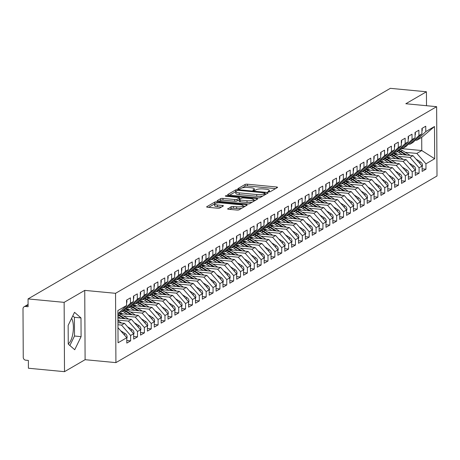 <?xml version="1.0" encoding="UTF-8"?>
<svg xmlns="http://www.w3.org/2000/svg" width="460" height="460" viewBox="0 0 460 460"><rect width="100%" height="100%" fill="white"/><g stroke="black" fill="none" stroke-linecap="round" stroke-linejoin="round"><path stroke-width="0.69" d="M268.674 191.855A1.225 0.293 -0.3 0 0 270.279 191.688L277.443 187.525A1.754 0.42 -0.3 0 0 277.581 187.364A1.754 0.42 -0.3 0 0 276.5 186.978L247.388 184.207A1.754 0.42 -0.3 0 0 245.099 184.443L237.935 188.611A1.225 0.293 -0.3 0 0 237.843 188.721A1.225 0.293 -0.3 0 0 238.596 188.991A1.225 0.293 -0.3 0 0 240.2 188.824L241.126 188.284A5.606 1.345 -0.3 0 1 248.457 187.525L250.884 187.755A5.606 1.345 -0.3 0 1 254.334 188.98A5.606 1.345 -0.3 0 1 253.903 189.503L252.977 190.043A1.225 0.293 -0.3 0 0 252.879 190.152A1.225 0.293 -0.3 0 0 253.638 190.423A1.225 0.293 -0.3 0 0 255.242 190.256L256.168 189.715A5.606 1.345 -0.3 0 1 263.499 188.956L265.926 189.186A5.606 1.345 -0.3 0 1 269.376 190.411A5.606 1.345 -0.3 0 1 268.945 190.934L268.019 191.475A1.225 0.293 -0.3 0 0 267.921 191.584A1.225 0.293 -0.3 0 0 268.674 191.855M68.247 343.821A13.926 5.215 95.4 0 0 73.077 332.206A13.926 5.215 95.4 0 0 71.599 318.326M227.717 208.719A1.754 0.42 -0.3 0 0 227.579 208.88A1.754 0.42 -0.3 0 0 228.66 209.26L236.825 210.042A1.754 0.42 -0.3 0 0 239.119 209.8L247.072 205.177A1.754 0.42 -0.3 0 0 247.21 205.016A1.754 0.42 -0.3 0 0 246.129 204.631L217.016 201.859A1.754 0.42 -0.3 0 0 214.728 202.101L206.77 206.724A1.754 0.42 -0.3 0 0 206.638 206.885A1.754 0.42 -0.3 0 0 207.713 207.27L217.58 208.208A1.754 0.42 -0.3 0 0 219.874 207.972L223.278 205.994A1.754 0.42 -0.3 0 0 223.41 205.827A1.754 0.42 -0.3 0 0 222.335 205.447L217.442 204.982A4.686 1.127 -0.3 0 1 214.555 203.958A4.686 1.127 -0.3 0 1 221.047 202.883L240.212 204.706A4.686 1.127 -0.3 0 1 243.098 205.729A4.686 1.127 -0.3 0 1 236.607 206.804L233.41 206.5A1.754 0.42 -0.3 0 0 231.121 206.736L227.717 209.041M426.5 105.714L426.431 91.764L390.344 88.331L28.054 298.919L28.094 306.716L25.455 306.469A2.679 2.398 -120.2 0 0 23 308.832L23.253 357.351A2.679 2.398 -120.2 0 0 25.737 360.186L28.376 360.433L28.416 368.236L64.504 371.668L85.106 359.691L115.914 362.624L115.552 293.313L84.743 290.381L64.135 302.358L28.054 298.919M426.431 91.764L405.823 103.741L436.638 106.68L115.552 293.313M257.795 197.852A1.754 0.42 -0.3 0 0 260.084 197.616L268.042 192.993A1.754 0.42 -0.3 0 0 268.174 192.826A1.754 0.42 -0.3 0 0 267.099 192.447L237.987 189.675A1.754 0.42 -0.3 0 0 235.692 189.911L227.74 194.534A1.754 0.42 -0.3 0 0 227.602 194.701A1.754 0.42 -0.3 0 0 228.683 195.08L257.795 197.852M257.554 199.082L249.602 203.711A1.754 0.42 -0.3 0 1 247.308 203.947L218.201 201.175A1.754 0.42 -0.3 0 1 217.12 200.79A1.754 0.42 -0.3 0 1 217.258 200.629L220.662 198.651A1.754 0.42 -0.3 0 1 222.95 198.409L234.755 199.536A1.754 0.42 -0.3 0 0 237.049 199.301L239.309 197.984A1.754 0.42 -0.3 0 0 239.441 197.823A1.754 0.42 -0.3 0 0 238.366 197.438L226.073 196.27A1.225 0.293 -0.3 0 1 225.319 196A1.225 0.293 -0.3 0 1 227.016 195.718L256.611 198.536A1.754 0.42 -0.3 0 1 257.692 198.921A1.754 0.42 -0.3 0 1 257.554 199.082M115.914 362.624L437 175.99L436.638 106.68M401.149 148.586L421.78 150.546L434.671 158.746L434.504 126.517L425.782 131.583L425.753 126.212L421.906 128.449L421.935 133.82L418.91 135.579L418.882 130.209L415.035 132.44L415.064 137.816L412.045 139.57L412.016 134.199L408.169 136.436L408.198 141.806L405.174 143.56L405.145 138.19L401.298 140.426L401.327 145.797L398.308 147.556L398.279 142.18L394.433 144.417L394.461 149.787L391.437 151.547L391.408 146.176L387.567 148.413L387.59 153.784L384.572 155.537L384.543 150.167L380.696 152.404L380.725 157.774L377.7 159.534L377.677 154.157L373.83 156.394L373.859 161.765L370.835 163.524L370.806 158.154L366.959 160.385L366.988 165.761L363.969 167.515L363.94 162.144L360.094 164.381L360.122 169.751L357.098 171.505L357.069 166.135L353.222 168.371L353.251 173.742L350.232 175.501L350.204 170.131L346.357 172.362L346.386 177.738L343.361 179.492L343.332 174.121L339.486 176.358L339.514 181.729L336.496 183.482L336.467 178.112L332.62 180.349L332.649 185.719L329.624 187.479L329.596 182.102L325.755 184.339L325.778 189.71L322.759 191.469L322.73 186.099L318.884 188.33L318.912 193.706L315.888 195.46L315.865 190.089L312.018 192.326L312.047 197.696L309.022 199.45L308.993 194.08L305.147 196.316L305.175 201.687L302.157 203.446L302.128 198.076L298.281 200.307L298.31 205.683L295.285 207.437L295.257 202.066L291.41 204.303L291.439 209.674L288.42 211.427L288.391 206.057L284.544 208.294L284.573 213.664L281.549 215.424L281.52 210.047L277.673 212.284L277.702 217.655L274.683 219.414L274.654 214.044L270.808 216.28L270.836 221.651L267.812 223.405L267.783 218.034L263.936 220.271L263.965 225.641L260.946 227.401L260.918 222.025L257.071 224.261L257.1 229.632L254.075 231.391L254.046 226.021L250.205 228.252L250.228 233.628L247.21 235.382L247.181 230.011L243.334 232.248L243.363 237.619L240.338 239.372L240.315 234.002L236.469 236.239L236.498 241.609L233.473 243.369L233.444 237.998L229.597 240.229L229.626 245.605L226.607 247.359L226.579 241.989L222.732 244.225L222.761 249.596L219.736 251.35L219.708 245.979L215.861 248.216L215.889 253.586L212.871 255.346L212.842 249.97L208.995 252.206L209.024 257.577L205.999 259.336L205.971 253.966L202.124 256.203L202.153 261.573L199.134 263.327L199.105 257.957L195.258 260.193L195.287 265.564L192.263 267.323L192.234 261.947L188.393 264.184L188.416 269.554L185.397 271.314L185.368 265.943L181.522 268.174L181.55 273.55L178.526 275.304L178.503 269.934L174.656 272.17L174.685 277.541L171.66 279.295L171.632 273.924L167.785 276.161L167.814 281.531L164.789 283.291L164.766 277.915L160.919 280.151L160.948 285.528L157.924 287.281L157.895 281.911L154.048 284.148L154.077 289.518L151.058 291.272L151.03 285.901L147.183 288.138L147.211 293.509L144.187 295.268L144.158 289.892L140.311 292.129L140.34 297.499L137.321 299.259L137.293 293.888L133.446 296.119L133.475 301.495L130.45 303.249L130.421 297.879L126.575 300.115L126.603 305.486L117.898 313.858M434.671 158.746L425.948 163.817L416.835 153.421L405.248 152.317M422.119 168.82L425.977 169.188L425.948 163.817M425.977 169.188L422.13 171.425L422.102 166.054L419.083 167.808L409.969 157.418L398.383 156.314M415.248 172.81L419.106 173.178L419.083 167.808M419.106 173.178L415.265 175.415L415.236 170.045L412.212 171.798L403.098 161.408L391.512 160.304M408.382 176.807L412.24 177.175L412.212 171.798M412.24 177.175L408.394 179.406L408.365 174.035L405.346 175.795L396.232 165.399L384.646 164.295M401.511 180.797L405.375 181.165L405.346 175.795M405.375 181.165L401.528 183.402L401.499 178.026L398.475 179.785L389.361 169.389L377.775 168.291M394.645 184.788L398.504 185.156L398.475 179.785M398.504 185.156L394.657 187.392L394.628 182.022L391.609 183.776L382.496 173.386L370.909 172.281M387.774 188.784L391.638 189.146L391.609 183.776M391.638 189.146L387.791 191.383L387.763 186.012L384.738 187.772L375.63 177.376L364.038 176.272M380.909 192.774L384.767 193.142L384.738 187.772M384.767 193.142L380.92 195.379L380.891 190.003L377.873 191.762L368.759 181.367L357.173 180.262M374.037 196.765L377.901 197.133L377.873 191.762M377.901 197.133L374.055 199.37L374.026 193.999L371.001 195.753L361.893 185.363L350.301 184.259M367.172 200.755L371.03 201.123L371.001 195.753M371.03 201.123L367.183 203.36L367.155 197.99L364.136 199.743L355.022 189.353L343.436 188.249M360.306 204.752L364.165 205.12L364.136 199.743M364.165 205.12L360.318 207.351L360.289 201.98L357.265 203.74L348.157 193.344L336.57 192.24M353.435 208.742L357.293 209.11L357.265 203.74M357.293 209.11L353.447 211.347L353.424 205.976L350.399 207.73L341.285 197.34L329.699 196.236M346.57 212.733L350.428 213.101L350.399 207.73M350.428 213.101L346.581 215.337L346.553 209.967L343.534 211.721L334.42 201.33L322.834 200.226M339.698 216.729L343.557 217.097L343.534 211.721M343.557 217.097L339.716 219.328L339.687 213.958L336.662 215.717L327.549 205.321L315.962 204.217M332.833 220.719L336.691 221.087L336.662 215.717M336.691 221.087L332.844 223.324L332.816 217.948L329.797 219.708L320.683 209.311L309.097 208.213M325.962 224.71L329.826 225.078L329.797 219.708M329.826 225.078L325.979 227.315L325.95 221.944L322.926 223.698L313.812 213.308L302.226 212.204M319.096 228.706L322.954 229.068L322.926 223.698M322.954 229.068L319.108 231.305L319.079 225.935L316.06 227.694L306.947 217.298L295.36 216.194M312.225 232.697L316.089 233.065L316.06 227.694M316.089 233.065L312.242 235.302L312.214 229.925L309.189 231.685L300.081 221.289L288.489 220.185M305.359 236.687L309.218 237.055L309.189 231.685M309.218 237.055L305.371 239.292L305.342 233.921L302.323 235.675L293.21 225.285L281.623 224.181M298.488 240.678L302.352 241.046L302.323 235.675M302.352 241.046L298.505 243.282L298.477 237.912L295.452 239.666L286.344 229.275L274.752 228.171M291.623 244.674L295.481 245.042L295.452 239.666M295.481 245.042L291.634 247.273L291.611 241.902L288.587 243.662L279.473 233.266L267.887 232.162M284.757 248.664L288.615 249.032L288.587 243.662M288.615 249.032L284.769 251.269L284.74 245.893L281.721 247.652L272.608 237.256L261.021 236.158M277.886 252.655L281.744 253.023L281.721 247.652M281.744 253.023L277.903 255.26L277.874 249.889L274.85 251.643L265.736 241.253L254.15 240.149M271.02 256.651L274.879 257.019L274.85 251.643M274.879 257.019L271.032 259.25L271.003 253.88L267.984 255.639L258.871 245.243L247.284 244.139M264.149 260.642L268.007 261.01L267.984 255.639M268.007 261.01L264.166 263.246L264.138 257.87L261.113 259.63L251.999 249.234L240.413 248.13M257.284 264.632L261.142 265L261.113 259.63M261.142 265L257.295 267.237L257.267 261.866L254.248 263.62L245.134 253.23L233.548 252.126M250.412 268.623L254.276 268.991L254.248 263.62M254.276 268.991L250.43 271.227L250.401 265.857L247.376 267.611L238.268 257.22L226.677 256.116M243.547 272.619L247.405 272.987L247.376 267.611M247.405 272.987L243.558 275.218L243.53 269.847L240.511 271.607L231.397 261.211L219.811 260.107M236.676 276.609L240.54 276.977L240.511 271.607M240.54 276.977L236.693 279.214L236.664 273.844L233.64 275.597L224.532 265.207L212.94 264.103M229.81 280.6L233.668 280.968L233.64 275.597M233.668 280.968L229.822 283.205L229.793 277.834L226.774 279.588L217.66 269.198L206.074 268.094M222.945 284.596L226.803 284.964L226.774 279.588M226.803 284.964L222.956 287.195L222.927 281.825L219.903 283.584L210.795 273.188L199.203 272.084M216.073 288.587L219.932 288.955L219.903 283.584M219.932 288.955L216.085 291.191L216.062 285.815L213.037 287.575L203.924 277.179L192.337 276.08M209.208 292.577L213.066 292.945L213.037 287.575M213.066 292.945L209.219 295.182L209.191 289.811L206.172 291.565L197.058 281.175L185.472 280.071M202.337 296.573L206.195 296.936L206.172 291.565M206.195 296.936L202.354 299.172L202.325 293.802L199.301 295.561L190.187 285.165L178.601 284.061M195.471 300.564L199.329 300.932L199.301 295.561M199.329 300.932L195.483 303.169L195.454 297.792L192.435 299.552L183.321 289.156L171.735 288.052M188.6 304.554L192.464 304.922L192.435 299.552M192.464 304.922L188.617 307.159L188.588 301.789L185.564 303.542L176.45 293.152L164.864 292.048M181.734 308.545L185.593 308.913L185.564 303.542M185.593 308.913L181.746 311.15L181.717 305.779L178.698 307.533L169.585 297.143L157.998 296.039M174.863 312.541L178.727 312.909L178.698 307.533M178.727 312.909L174.88 315.14L174.852 309.77L171.827 311.529L162.719 301.133L151.127 300.029M167.998 316.532L171.856 316.9L171.827 311.529M171.856 316.9L168.009 319.136L167.98 313.766L164.962 315.52L155.848 305.124L144.262 304.025M161.126 320.522L164.99 320.89L164.962 315.52M164.99 320.89L161.144 323.127L161.115 317.756L158.09 319.51L148.982 309.12L137.39 308.016M154.261 324.518L158.119 324.886L158.09 319.51M158.119 324.886L154.273 327.117L154.249 321.747L151.225 323.506L142.111 313.11L130.525 312.006M147.395 328.509L151.254 328.877L151.225 323.506M151.254 328.877L147.407 331.114L147.378 325.737L144.354 327.497L135.246 317.101L123.659 316.003M140.524 332.499L144.382 332.867L144.354 327.497M144.382 332.867L140.536 335.104L140.513 329.734L137.488 331.487L128.374 321.097L117.932 320.103M133.659 336.496L137.517 336.858L137.488 331.487M137.517 336.858L133.67 339.095L133.641 333.724L130.623 335.478L121.509 325.088L117.955 324.748M126.787 340.486L130.646 340.854L130.623 335.478M130.646 340.854L126.805 343.091L126.776 337.715L118.053 342.786L117.881 310.558L126.603 305.486M120.054 311.788L121.44 311.92L124.459 310.161L133.475 301.495M130.45 303.249L121.44 311.92M126.776 337.715L117.973 327.675M126.925 307.792L128.305 307.924L131.33 306.17L140.34 297.499M137.321 299.259L128.305 307.924M121.509 325.088L124.528 323.328L117.944 322.702M133.641 333.724L124.528 323.328M133.791 303.801L135.177 303.933L138.195 302.18L147.211 293.509M144.187 295.268L135.177 303.933M128.374 321.097L131.399 319.338L117.921 318.055M140.513 329.734L131.399 319.338M140.656 299.811L142.042 299.943L145.067 298.183L154.077 289.518M151.058 291.272L142.042 299.943M135.246 317.101L138.264 315.347L119.669 313.576M147.378 325.737L138.264 315.347M147.528 295.82L148.913 295.947L151.932 294.193L160.948 285.528M157.924 287.281L148.913 295.947M142.111 313.11L145.136 311.357L126.54 309.586M154.249 321.747L145.136 311.357M154.393 291.824L155.779 291.956L158.803 290.202L167.814 281.531M164.789 283.291L155.779 291.956M148.982 309.12L152.001 307.36L133.406 305.589M161.115 317.756L152.001 307.36M161.264 287.833L162.65 287.966L165.669 286.206L174.685 277.541M171.66 279.295L162.65 287.966M155.848 305.124L158.873 303.37L140.277 301.599M167.98 313.766L158.873 303.37M168.13 283.843L169.516 283.975L172.54 282.216L181.55 273.55M178.526 275.304L169.516 283.975M162.719 301.133L165.738 299.379L147.142 297.608M174.852 309.77L165.738 299.379M175.001 279.847L176.381 279.979L179.406 278.225L188.416 269.554M185.397 271.314L176.381 279.979M169.585 297.143L172.609 295.383L154.014 293.618M181.717 305.779L172.609 295.383M181.867 275.856L183.252 275.988L186.271 274.229L195.287 265.564M192.263 267.323L183.252 275.988M176.45 293.152L179.475 291.393L160.879 289.622M188.588 301.789L179.475 291.393M188.738 271.866L190.118 271.998L193.142 270.238L202.153 261.573M199.134 263.327L190.118 271.998M183.321 289.156L186.34 287.402L167.745 285.631M195.454 297.792L186.34 287.402M195.603 267.869L196.989 268.002L200.008 266.248L209.024 257.577M205.999 259.336L196.989 268.002M190.187 285.165L193.211 283.412L174.616 281.641M202.325 293.802L193.211 283.412M202.469 263.879L203.855 264.011L206.879 262.257L215.889 253.586M212.871 255.346L203.855 264.011M197.058 281.175L200.077 279.415L181.481 277.644M209.191 289.811L200.077 279.415M209.34 259.888L210.726 260.021L213.745 258.261A11.247 10.074 59.8 0 1 215.504 259.147L221.415 262.861M219.736 251.35L210.726 260.021M222.761 249.596L213.745 258.261M203.924 277.179L206.948 275.425L188.353 273.654M216.062 285.815L206.948 275.425M216.206 255.898L217.591 256.024L220.616 254.271A11.247 10.074 59.8 0 1 222.375 255.156L228.281 258.871M226.607 247.359L217.591 256.024M229.626 245.605L220.616 254.271M210.795 273.188L213.814 271.434L195.218 269.663M222.927 281.825L213.814 271.434M223.077 251.902L224.463 252.034L227.481 250.28L236.498 241.609M233.473 243.369L224.463 252.034M217.66 269.198L220.685 267.438L202.089 265.667M229.793 277.834L220.685 267.438M229.942 247.911L231.328 248.043L234.353 246.284L243.363 237.619M240.338 239.372L231.328 248.043M224.532 265.207L227.55 263.448L208.955 261.677M236.664 273.844L227.55 263.448M236.814 243.921L238.199 244.053L241.218 242.293L250.228 233.628M247.21 235.382L238.199 244.053M231.397 261.211L234.422 259.457L215.826 257.686M243.53 269.847L234.422 259.457M243.679 239.924L245.065 240.057L248.089 238.303L257.1 229.632M254.075 231.391L245.065 240.057M238.268 257.22L241.287 255.461L222.692 253.696M250.401 265.857L241.287 255.461M250.55 235.934L251.93 236.066L254.955 234.312L263.965 225.641M260.946 227.401L251.93 236.066M245.134 253.23L248.158 251.47L229.557 249.699M257.267 261.866L248.158 251.47M257.416 231.943L258.802 232.076L261.82 230.316A11.247 10.074 59.8 0 1 263.58 231.202L269.491 234.916M267.812 223.405L258.802 232.076M270.836 221.651L261.82 230.316M251.999 249.234L255.024 247.48L236.428 245.709M264.138 257.87L255.024 247.48M264.287 227.947L265.667 228.079L268.692 226.326A11.247 10.074 59.8 0 1 270.451 227.205L276.356 230.926M274.683 219.414L265.667 228.079M277.702 217.655L268.692 226.326M258.871 245.243L261.889 243.489L243.294 241.718M271.003 253.88L261.889 243.489M271.153 223.957L272.538 224.089L275.557 222.335A11.247 10.074 59.8 0 1 277.317 223.215L283.228 226.935M281.549 215.424L272.538 224.089M284.573 213.664L275.557 222.335M265.736 241.253L268.761 239.493L250.165 237.722M277.874 249.889L268.761 239.493M278.018 219.966L279.404 220.098L282.428 218.339A11.247 10.074 59.8 0 1 284.188 219.224L290.093 222.939M288.42 211.427L279.404 220.098M291.439 209.674L282.428 218.339M272.608 237.256L275.626 235.503L257.031 233.732M284.74 245.893L275.626 235.503M284.889 215.976L286.275 216.108L289.294 214.348L298.31 205.683M295.285 207.437L286.275 216.108M279.473 233.266L282.498 231.512L263.902 229.741M291.611 241.902L282.498 231.512M291.755 211.98L293.141 212.112L296.165 210.358L305.175 201.687M302.157 203.446L293.141 212.112M286.344 229.275L289.363 227.516L270.767 225.745M298.477 237.912L289.363 227.516M298.626 207.989L300.012 208.121L303.031 206.362L312.047 197.696M309.022 199.45L300.012 208.121M293.21 225.285L296.234 223.525L277.639 221.755M305.342 233.921L296.234 223.525M305.492 203.998L306.877 204.131L309.902 202.371L318.912 193.706M315.888 195.46L306.877 204.131M300.081 221.289L303.1 219.535L284.504 217.764M312.214 229.925L303.1 219.535M312.363 200.002L313.743 200.134L316.767 198.381L325.778 189.71M322.759 191.469L313.743 200.134M306.947 217.298L309.971 215.539L291.375 213.773M319.079 225.935L309.971 215.539M319.228 196.012L320.614 196.144L323.633 194.39A11.247 10.074 59.8 0 1 325.392 195.27L331.303 198.99M329.624 187.479L320.614 196.144M332.649 185.719L323.633 194.39M313.812 213.308L316.836 211.548L298.241 209.777M325.95 221.944L316.836 211.548M326.1 192.021L327.48 192.153L330.504 190.394A11.247 10.074 59.8 0 1 332.264 191.28L338.169 194.994M336.496 183.482L327.48 192.153M339.514 181.729L330.504 190.394M320.683 209.311L323.702 207.558L305.106 205.787M332.816 217.948L323.702 207.558M332.965 188.031L334.351 188.157L337.37 186.403L346.386 177.738M343.361 179.492L334.351 188.157M327.549 205.321L330.573 203.567L311.978 201.796M339.687 213.958L330.573 203.567M339.831 184.034L341.216 184.167L344.241 182.413L353.251 173.742M350.232 175.501L341.216 184.167M334.42 201.33L337.439 199.571L318.843 197.8M346.553 209.967L337.439 199.571M346.702 180.044L348.088 180.176L351.106 178.417L360.122 169.751M357.098 171.505L348.088 180.176M341.285 197.34L344.31 195.58L325.714 193.809M353.424 205.976L344.31 195.58M353.567 176.053L354.953 176.186L357.978 174.426L366.988 165.761M363.969 167.515L354.953 176.186M348.157 193.344L351.175 191.59L332.58 189.819M360.289 201.98L351.175 191.59M360.439 172.057L361.824 172.189L364.843 170.436L373.859 161.765M370.835 163.524L361.824 172.189M355.022 189.353L358.047 187.594L339.451 185.828M367.155 197.99L358.047 187.594M367.304 168.067L368.69 168.199L371.714 166.439L380.725 157.774M377.7 159.534L368.69 168.199M361.893 185.363L364.912 183.603L346.317 181.832M374.026 193.999L364.912 183.603M374.175 164.076L375.561 164.208L378.58 162.449L387.59 153.784M384.572 155.537L375.561 164.208M368.759 181.367L371.784 179.613L353.188 177.842M380.891 190.003L371.784 179.613M381.041 160.08L382.427 160.212L385.451 158.458L394.461 149.787M391.437 151.547L382.427 160.212M375.63 177.376L378.649 175.622L360.053 173.851M387.763 186.012L378.649 175.622M387.912 156.089L389.292 156.222L392.317 154.468L401.327 145.797M398.308 147.556L389.292 156.222M382.496 173.386L385.52 171.626L366.919 169.855M394.628 182.022L385.52 171.626M394.778 152.099L396.163 152.231L399.182 150.472L408.198 141.806M405.174 143.56L396.163 152.231M389.361 169.389L392.386 167.636L373.79 165.864M401.499 178.026L392.386 167.636M401.649 148.108L403.029 148.241L406.053 146.481L415.064 137.816M412.045 139.57L403.029 148.241M396.232 165.399L399.251 163.645L380.656 161.874M408.365 174.035L399.251 163.645M408.514 144.112L409.9 144.244L412.919 142.491L421.935 133.82M418.91 135.579L409.9 144.244M403.098 161.408L406.122 159.649L387.527 157.878M415.236 170.045L406.122 159.649M415.38 140.122L416.766 140.254L421.711 137.379L434.504 126.517M425.782 131.583L416.766 140.254M409.969 157.418L412.988 155.658L394.392 153.887M422.102 166.054L412.988 155.658M64.135 302.358L64.504 371.668M85.106 359.691L84.743 290.381M81.092 336.645L80.995 317.935L74.526 312.317L68.149 325.404L68.247 344.109L74.721 349.732L81.092 336.645L74.503 336.018L74.405 317.308L72.778 315.899M416.835 153.421L421.78 150.546L421.711 137.379M69.874 345.523L74.503 336.018M74.405 317.308L80.995 317.935M275.557 188.623L247.399 185.938A1.754 0.42 -0.3 0 0 245.105 186.179L242.161 187.893M235.813 191.59A1.754 0.42 -0.3 0 0 235.704 191.642L229.632 195.172M266.156 194.085L265.132 193.988M265.035 193.206A1.225 0.293 -0.3 0 0 265.127 193.091A1.225 0.293 -0.3 0 0 264.373 192.826L238.82 190.394A1.225 0.293 -0.3 0 0 237.216 190.561L236.239 191.124A5.606 1.345 -0.3 0 0 235.808 191.647A5.606 1.345 -0.3 0 0 239.257 192.872L256.726 194.534A5.606 1.345 -0.3 0 0 264.057 193.775L265.035 193.206L265.04 194.735A1.225 0.293 -0.3 0 0 265.04 194.712M235.808 191.647L235.813 193.384A5.606 1.345 -0.3 0 0 239.263 194.609L239.257 192.872M263.028 195.902A5.606 1.345 -0.3 0 1 256.732 196.27L239.263 194.609M219.15 201.267L220.668 200.382L220.662 198.651M239.177 199.801L237.055 201.031A1.754 0.42 -0.3 0 1 234.767 201.267L222.962 200.146A1.754 0.42 -0.3 0 0 220.668 200.382M239.447 198.634L240.632 198.749M253.5 199.973L255.668 200.18M247.008 200.704A4.686 1.127 -0.3 0 0 253.5 199.629A4.686 1.127 -0.3 0 0 250.614 198.605L243.863 197.961A1.754 0.42 -0.3 0 0 241.569 198.202L239.315 199.513A1.754 0.42 -0.3 0 0 239.177 199.674A1.754 0.42 -0.3 0 0 240.258 200.06L247.008 200.704L247.02 202.434A4.686 1.127 -0.3 0 0 252.35 202.112M253.494 201.445A4.686 1.127 -0.3 0 0 253.506 201.365L253.5 199.629M239.321 201.244A1.754 0.42 -0.3 0 0 239.189 201.411A1.754 0.42 -0.3 0 0 240.264 201.79L240.258 200.06M247.02 202.434L240.264 201.79M241.776 208.259A4.686 1.127 -0.3 0 1 236.618 208.535L233.421 208.23A1.754 0.42 -0.3 0 0 231.133 208.472L229.609 209.352M243.104 207.483A4.686 1.127 -0.3 0 0 243.104 207.466L243.098 205.729M214.555 203.958L214.567 205.689A4.686 1.127 -0.3 0 0 217.448 206.712L217.442 204.982M221.392 207.086L217.448 206.712M214.555 203.935L208.667 207.356M245.186 206.275L243.098 206.074M422.107 166.802A3.571 3.197 -120.2 0 0 422.458 165.267A3.571 3.197 -120.2 0 0 420.641 162.006L415.989 159.079M397.595 154.192A8.924 7.992 -120.2 0 0 393.743 153.094M398.659 150.782A11.247 10.074 59.8 0 1 400.395 151.673L405.605 154.957M402.339 154.646L398.952 152.513A11.247 10.074 -120.2 0 0 397.216 151.616M399.199 150.46A11.247 10.074 59.8 0 1 400.942 151.357L406.853 155.072M410.119 155.388L402.385 150.518A11.247 10.074 -120.2 0 0 400.234 149.465M419.428 163.001A3.571 3.197 59.8 0 1 420.515 164.243M422.01 128.392A3.571 3.197 59.8 0 1 422.268 129.749A3.571 3.197 59.8 0 1 421.918 131.284M415.236 170.792A3.571 3.197 -120.2 0 0 415.587 169.257A3.571 3.197 -120.2 0 0 413.77 165.997L409.118 163.07M390.724 158.183A8.924 7.992 -120.2 0 0 386.872 157.09M391.788 154.773A11.247 10.074 59.8 0 1 393.524 155.67L398.739 158.947M395.468 158.637L392.081 156.509A11.247 10.074 -120.2 0 0 390.344 155.612M392.334 154.451A11.247 10.074 59.8 0 1 394.076 155.348L399.981 159.068M403.253 159.379L395.519 154.508A11.247 10.074 -120.2 0 0 393.369 153.456M412.557 166.992A3.571 3.197 59.8 0 1 413.649 168.233M408.371 174.783A3.571 3.197 -120.2 0 0 408.721 173.248A3.571 3.197 -120.2 0 0 406.904 169.987L402.253 167.06M383.858 162.179A8.924 7.992 -120.2 0 0 380.006 161.08M384.922 158.763A11.247 10.074 59.8 0 1 386.659 159.66L391.868 162.938M388.602 162.627L385.216 160.5A11.247 10.074 -120.2 0 0 383.479 159.603M385.463 158.441A11.247 10.074 59.8 0 1 387.205 159.338L393.116 163.058M396.382 163.369L388.648 158.505A11.247 10.074 -120.2 0 0 386.498 157.446M405.691 170.982A3.571 3.197 59.8 0 1 406.778 172.23M401.499 178.779A3.571 3.197 -120.2 0 0 401.85 177.244A3.571 3.197 -120.2 0 0 400.033 173.983L395.381 171.057M376.987 166.169A8.924 7.992 -120.2 0 0 373.135 165.071M378.051 162.76A11.247 10.074 59.8 0 1 379.787 163.651L385.003 166.934M381.731 166.623L378.35 164.49A11.247 10.074 -120.2 0 0 376.608 163.593M378.597 162.438A11.247 10.074 59.8 0 1 380.339 163.334L386.245 167.049M389.516 167.359L381.783 162.495A11.247 10.074 -120.2 0 0 379.632 161.437M398.82 174.978A3.571 3.197 59.8 0 1 399.912 176.22M394.634 182.769A3.571 3.197 -120.2 0 0 394.985 181.234A3.571 3.197 -120.2 0 0 393.168 177.974L388.516 175.047M370.122 170.16A8.924 7.992 -120.2 0 0 366.269 169.067M371.185 166.75A11.247 10.074 59.8 0 1 372.922 167.647L378.131 170.924M374.865 170.614L371.479 168.481A11.247 10.074 -120.2 0 0 369.742 167.589M371.726 166.428A11.247 10.074 59.8 0 1 373.468 167.325L379.379 171.045M382.645 171.356L374.911 166.486A11.247 10.074 -120.2 0 0 372.761 165.433M391.954 178.969A3.571 3.197 59.8 0 1 393.047 180.211M415.138 132.382A3.571 3.197 59.8 0 1 415.403 133.739A3.571 3.197 59.8 0 1 415.052 135.28M408.273 136.373A3.571 3.197 59.8 0 1 408.532 137.735A3.571 3.197 59.8 0 1 408.187 139.271M401.402 140.369A3.571 3.197 59.8 0 1 401.666 141.726A3.571 3.197 59.8 0 1 401.315 143.261M394.536 144.359A3.571 3.197 59.8 0 1 394.795 145.716A3.571 3.197 59.8 0 1 394.45 147.252M387.768 186.76A3.571 3.197 -120.2 0 0 388.113 185.225A3.571 3.197 -120.2 0 0 386.302 181.964L381.645 179.038M363.25 174.156A8.924 7.992 -120.2 0 0 359.398 173.058M364.314 170.74A11.247 10.074 59.8 0 1 366.051 171.637L371.266 174.915M367.994 174.605L364.613 172.477A11.247 10.074 -120.2 0 0 362.877 171.58M364.86 170.418A11.247 10.074 59.8 0 1 366.603 171.315L372.508 175.036M375.78 175.346L368.046 170.482A11.247 10.074 -120.2 0 0 365.895 169.424M385.083 182.959A3.571 3.197 59.8 0 1 386.176 184.207M387.665 148.35A3.571 3.197 59.8 0 1 387.929 149.713A3.571 3.197 59.8 0 1 387.579 151.248M380.897 190.756A3.571 3.197 -120.2 0 0 381.248 189.215A3.571 3.197 -120.2 0 0 379.431 185.961L374.779 183.034M356.385 178.146A8.924 7.992 -120.2 0 0 352.532 177.048M357.449 174.731A11.247 10.074 59.8 0 1 359.185 175.628L364.395 178.911M361.129 178.595L357.742 176.467A11.247 10.074 -120.2 0 0 356.005 175.57M357.989 174.409A11.247 10.074 59.8 0 1 359.737 175.312L365.642 179.026M368.914 179.337L361.175 174.472A11.247 10.074 -120.2 0 0 359.024 173.414M378.218 186.955A3.571 3.197 59.8 0 1 379.31 188.197M374.032 194.747A3.571 3.197 -120.2 0 0 374.377 193.211A3.571 3.197 -120.2 0 0 372.565 189.951L367.914 187.024M349.514 182.137A8.924 7.992 -120.2 0 0 345.661 181.044M350.577 178.727A11.247 10.074 59.8 0 1 352.32 179.618L357.529 182.902M354.257 182.591L350.876 180.458A11.247 10.074 -120.2 0 0 349.14 179.567M351.124 178.405A11.247 10.074 59.8 0 1 352.866 179.302L358.777 183.017M362.043 183.333L354.309 178.463A11.247 10.074 -120.2 0 0 352.159 177.41M371.352 190.946A3.571 3.197 59.8 0 1 372.439 192.188M367.16 198.737A3.571 3.197 -120.2 0 0 367.511 197.202A3.571 3.197 -120.2 0 0 365.694 193.942L361.042 191.015M342.648 186.127A8.924 7.992 -120.2 0 0 338.796 185.035M343.712 182.718A11.247 10.074 59.8 0 1 345.448 183.615L350.658 186.892M347.392 186.582L344.005 184.454A11.247 10.074 -120.2 0 0 342.269 183.557M344.258 182.396A11.247 10.074 59.8 0 1 346 183.293L351.906 187.013M355.178 187.323L347.438 182.453A11.247 10.074 -120.2 0 0 345.293 181.401M364.481 194.936A3.571 3.197 59.8 0 1 365.573 196.178M360.295 202.728A3.571 3.197 -120.2 0 0 360.64 201.192A3.571 3.197 -120.2 0 0 358.829 197.938L354.177 195.005M335.777 190.124A8.924 7.992 -120.2 0 0 331.93 189.025M336.846 186.708A11.247 10.074 59.8 0 1 338.583 187.605L343.792 190.883M340.521 190.572L337.14 188.445A11.247 10.074 -120.2 0 0 335.403 187.548M337.387 186.386A11.247 10.074 59.8 0 1 339.129 187.289L345.04 191.004M348.306 191.314L340.572 186.449A11.247 10.074 -120.2 0 0 338.422 185.392M357.615 198.927A3.571 3.197 59.8 0 1 358.702 200.175M380.799 152.34A3.571 3.197 59.8 0 1 381.058 153.703A3.571 3.197 59.8 0 1 380.713 155.238M373.934 156.337A3.571 3.197 59.8 0 1 374.193 157.694A3.571 3.197 59.8 0 1 373.842 159.229M367.063 160.327A3.571 3.197 59.8 0 1 367.327 161.684A3.571 3.197 59.8 0 1 366.976 163.225M360.197 164.318A3.571 3.197 59.8 0 1 360.456 165.68A3.571 3.197 59.8 0 1 360.105 167.216M353.424 206.724A3.571 3.197 -120.2 0 0 353.774 205.189A3.571 3.197 -120.2 0 0 351.957 201.928L347.306 199.002M328.911 194.114A8.924 7.992 -120.2 0 0 325.059 193.016M329.975 190.704A11.247 10.074 59.8 0 1 331.712 191.596L336.927 194.879M333.655 194.568L330.268 192.435A11.247 10.074 -120.2 0 0 328.532 191.538M341.441 195.304L333.707 190.44A11.247 10.074 -120.2 0 0 331.556 189.388M350.744 202.923A3.571 3.197 59.8 0 1 351.837 204.165M346.558 210.714A3.571 3.197 -120.2 0 0 346.909 209.179A3.571 3.197 -120.2 0 0 345.092 205.919L340.44 202.992M322.046 198.105A8.924 7.992 -120.2 0 0 318.193 197.012M323.11 194.695A11.247 10.074 59.8 0 1 324.846 195.592L330.056 198.869M326.79 198.559L323.403 196.426A11.247 10.074 -120.2 0 0 321.666 195.534M334.57 199.301L326.836 194.43A11.247 10.074 -120.2 0 0 324.685 193.378M343.879 206.914A3.571 3.197 59.8 0 1 344.966 208.156M339.687 214.705A3.571 3.197 -120.2 0 0 340.038 213.17A3.571 3.197 -120.2 0 0 338.221 209.909L333.569 206.983M315.175 202.101A8.924 7.992 -120.2 0 0 311.322 201.003M316.238 198.685A11.247 10.074 59.8 0 1 317.975 199.583L323.19 202.86M319.918 202.549L316.532 200.422A11.247 10.074 -120.2 0 0 314.795 199.525M316.785 198.363A11.247 10.074 59.8 0 1 318.527 199.261L324.432 202.981M327.704 203.291L319.97 198.427A11.247 10.074 -120.2 0 0 317.82 197.369M337.007 210.904A3.571 3.197 59.8 0 1 338.1 212.152M332.822 218.701A3.571 3.197 -120.2 0 0 333.172 217.166A3.571 3.197 -120.2 0 0 331.355 213.906L326.703 210.979M308.309 206.091A8.924 7.992 -120.2 0 0 304.457 204.993M309.373 202.682A11.247 10.074 59.8 0 1 311.109 203.573L316.319 206.856M313.053 206.546L309.666 204.412A11.247 10.074 -120.2 0 0 307.93 203.515M309.913 202.36A11.247 10.074 59.8 0 1 311.656 203.257L317.567 206.971M320.833 207.282L313.099 202.417A11.247 10.074 -120.2 0 0 310.948 201.359M330.142 214.9A3.571 3.197 59.8 0 1 331.229 216.142M325.95 222.692A3.571 3.197 -120.2 0 0 326.301 221.156A3.571 3.197 -120.2 0 0 324.484 217.896L319.832 214.969M301.438 210.082A8.924 7.992 -120.2 0 0 297.585 208.989M302.502 206.672A11.247 10.074 59.8 0 1 304.238 207.569L309.453 210.847M306.182 210.536L302.801 208.403A11.247 10.074 -120.2 0 0 301.058 207.512M303.048 206.35A11.247 10.074 59.8 0 1 304.79 207.247L310.695 210.967M313.967 211.278L306.233 206.408A11.247 10.074 -120.2 0 0 304.083 205.355M323.271 218.891A3.571 3.197 59.8 0 1 324.363 220.133M353.326 168.314A3.571 3.197 59.8 0 1 353.591 169.671A3.571 3.197 59.8 0 1 353.24 171.206M346.46 172.304A3.571 3.197 59.8 0 1 346.719 173.661A3.571 3.197 59.8 0 1 346.368 175.197M339.589 176.295A3.571 3.197 59.8 0 1 339.854 177.658A3.571 3.197 59.8 0 1 339.503 179.193M332.724 180.291A3.571 3.197 59.8 0 1 332.982 181.648A3.571 3.197 59.8 0 1 332.637 183.183M325.853 184.282A3.571 3.197 59.8 0 1 326.117 185.639A3.571 3.197 59.8 0 1 325.766 187.174M319.085 226.682A3.571 3.197 -120.2 0 0 319.435 225.147A3.571 3.197 -120.2 0 0 317.618 221.887L312.967 218.96M294.572 214.078A8.924 7.992 -120.2 0 0 290.72 212.98M295.636 210.663A11.247 10.074 59.8 0 1 297.373 211.56L302.582 214.837M299.316 214.527L295.929 212.399A11.247 10.074 -120.2 0 0 294.193 211.502M296.177 210.341A11.247 10.074 59.8 0 1 297.925 211.238L303.83 214.958M307.096 215.268L299.362 210.398A11.247 10.074 -120.2 0 0 297.212 209.346M316.405 222.881A3.571 3.197 59.8 0 1 317.498 224.129M318.987 188.272A3.571 3.197 59.8 0 1 319.246 189.635A3.571 3.197 59.8 0 1 318.901 191.17M312.219 230.678A3.571 3.197 -120.2 0 0 312.564 229.137A3.571 3.197 -120.2 0 0 310.753 225.883L306.101 222.95M287.701 218.069A8.924 7.992 -120.2 0 0 283.849 216.97M288.765 214.653A11.247 10.074 59.8 0 1 290.502 215.55L295.717 218.833M292.445 218.517L289.064 216.39A11.247 10.074 -120.2 0 0 287.327 215.493M289.311 214.331A11.247 10.074 59.8 0 1 291.053 215.234L296.959 218.948M300.23 219.259L292.497 214.394A11.247 10.074 -120.2 0 0 290.346 213.336M309.54 226.878A3.571 3.197 59.8 0 1 310.626 228.12M312.122 192.263A3.571 3.197 59.8 0 1 312.38 193.625A3.571 3.197 59.8 0 1 312.029 195.161M305.348 234.669A3.571 3.197 -120.2 0 0 305.699 233.134A3.571 3.197 -120.2 0 0 303.882 229.873L299.23 226.947M280.836 222.059A8.924 7.992 -120.2 0 0 276.983 220.967M281.899 218.649A11.247 10.074 59.8 0 1 283.636 219.541L288.845 222.824M285.579 222.513L282.193 220.38A11.247 10.074 -120.2 0 0 280.456 219.489M293.365 223.255L285.625 218.385A11.247 10.074 -120.2 0 0 283.481 217.333M302.668 230.868A3.571 3.197 59.8 0 1 303.761 232.11M305.25 196.259A3.571 3.197 59.8 0 1 305.515 197.616A3.571 3.197 59.8 0 1 305.164 199.151M298.483 238.659A3.571 3.197 -120.2 0 0 298.827 237.124A3.571 3.197 -120.2 0 0 297.016 233.864L292.364 230.937M273.964 226.05A8.924 7.992 -120.2 0 0 270.112 224.957M275.034 222.64A11.247 10.074 59.8 0 1 276.77 223.537L281.98 226.814M278.708 226.504L275.327 224.376A11.247 10.074 -120.2 0 0 273.591 223.48M286.494 227.246L278.76 222.375A11.247 10.074 -120.2 0 0 276.609 221.323M295.803 234.859A3.571 3.197 59.8 0 1 296.89 236.101M298.385 200.249A3.571 3.197 59.8 0 1 298.643 201.606A3.571 3.197 59.8 0 1 298.293 203.147M291.611 242.65A3.571 3.197 -120.2 0 0 291.962 241.115A3.571 3.197 -120.2 0 0 290.145 237.855L285.493 234.928M267.099 230.046A8.924 7.992 -120.2 0 0 263.246 228.948M268.163 226.63A11.247 10.074 59.8 0 1 269.899 227.527L275.114 230.805M271.843 230.494L268.456 228.367A11.247 10.074 -120.2 0 0 266.719 227.47M279.628 231.236L271.894 226.372A11.247 10.074 -120.2 0 0 269.744 225.314M288.932 238.849A3.571 3.197 59.8 0 1 290.024 240.097M291.513 204.24A3.571 3.197 59.8 0 1 291.778 205.603A3.571 3.197 59.8 0 1 291.427 207.138M284.746 246.646A3.571 3.197 -120.2 0 0 285.096 245.111A3.571 3.197 -120.2 0 0 283.279 241.851L278.628 238.924M260.233 234.036A8.924 7.992 -120.2 0 0 256.381 232.938M261.297 230.627A11.247 10.074 59.8 0 1 263.034 231.518L268.243 234.801M264.977 234.491L261.59 232.357A11.247 10.074 -120.2 0 0 259.854 231.46M272.757 235.227L265.023 230.362A11.247 10.074 -120.2 0 0 262.873 229.304M282.066 242.845A3.571 3.197 59.8 0 1 283.153 244.087M284.648 208.236A3.571 3.197 59.8 0 1 284.907 209.593A3.571 3.197 59.8 0 1 284.556 211.128M277.874 250.637A3.571 3.197 -120.2 0 0 278.225 249.101A3.571 3.197 -120.2 0 0 276.408 245.841L271.756 242.914M253.362 238.027A8.924 7.992 -120.2 0 0 249.51 236.934M254.426 234.617A11.247 10.074 59.8 0 1 256.162 235.514L261.378 238.792M258.106 238.481L254.719 236.348A11.247 10.074 -120.2 0 0 252.983 235.457M254.972 234.295A11.247 10.074 59.8 0 1 256.714 235.192L262.62 238.912M265.892 239.223L258.158 234.353A11.247 10.074 -120.2 0 0 256.007 233.3M275.195 246.836A3.571 3.197 59.8 0 1 276.287 248.078M277.777 212.227A3.571 3.197 59.8 0 1 278.041 213.584A3.571 3.197 59.8 0 1 277.69 215.119M271.009 254.627A3.571 3.197 -120.2 0 0 271.36 253.092A3.571 3.197 -120.2 0 0 269.543 249.832L264.891 246.905M246.497 242.023A8.924 7.992 -120.2 0 0 242.644 240.925M247.56 238.608A11.247 10.074 59.8 0 1 249.297 239.505L254.506 242.782M251.24 242.472L247.854 240.344A11.247 10.074 -120.2 0 0 246.117 239.447M248.101 238.286A11.247 10.074 59.8 0 1 249.843 239.183L255.754 242.903M259.02 243.213L251.286 238.349A11.247 10.074 -120.2 0 0 249.136 237.291M268.329 250.827A3.571 3.197 59.8 0 1 269.416 252.074M270.911 216.217A3.571 3.197 59.8 0 1 271.17 217.58A3.571 3.197 59.8 0 1 270.825 219.115M264.138 258.623A3.571 3.197 -120.2 0 0 264.488 257.082A3.571 3.197 -120.2 0 0 262.671 253.828L258.02 250.901M239.625 246.014A8.924 7.992 -120.2 0 0 235.773 244.915M240.689 242.598A11.247 10.074 59.8 0 1 242.426 243.495L247.641 246.778M244.369 246.462L240.988 244.335A11.247 10.074 -120.2 0 0 239.246 243.438M241.236 242.282A11.247 10.074 59.8 0 1 242.978 243.179L248.883 246.893M252.155 247.204L244.421 242.339A11.247 10.074 -120.2 0 0 242.27 241.281M261.458 254.823A3.571 3.197 59.8 0 1 262.551 256.065M264.04 220.208A3.571 3.197 59.8 0 1 264.305 221.57A3.571 3.197 59.8 0 1 263.954 223.106M257.272 262.614A3.571 3.197 -120.2 0 0 257.623 261.079A3.571 3.197 -120.2 0 0 255.806 257.818L251.154 254.892M232.76 250.004A8.924 7.992 -120.2 0 0 228.907 248.912M233.824 246.594A11.247 10.074 59.8 0 1 235.56 247.486L240.77 250.769M237.504 250.458L234.117 248.325A11.247 10.074 -120.2 0 0 232.38 247.434M234.364 246.272A11.247 10.074 59.8 0 1 236.106 247.169L242.017 250.89M245.283 251.2L237.55 246.33A11.247 10.074 -120.2 0 0 235.399 245.278M254.593 258.813A3.571 3.197 59.8 0 1 255.685 260.055M257.174 224.204A3.571 3.197 59.8 0 1 257.433 225.561A3.571 3.197 59.8 0 1 257.088 227.096M250.401 266.604A3.571 3.197 -120.2 0 0 250.752 265.069A3.571 3.197 -120.2 0 0 248.94 261.809L244.283 258.882M225.889 254A8.924 7.992 -120.2 0 0 222.036 252.902M226.952 250.585A11.247 10.074 59.8 0 1 228.689 251.482L233.904 254.759M230.632 254.449L227.251 252.321A11.247 10.074 -120.2 0 0 225.515 251.424M227.499 250.263A11.247 10.074 59.8 0 1 229.241 251.16L235.146 254.88M238.418 255.191L230.684 250.32A11.247 10.074 -120.2 0 0 228.534 249.268M247.721 262.804A3.571 3.197 59.8 0 1 248.814 264.046M250.303 228.194A3.571 3.197 59.8 0 1 250.568 229.552A3.571 3.197 59.8 0 1 250.217 231.092M243.535 270.601A3.571 3.197 -120.2 0 0 243.886 269.06A3.571 3.197 -120.2 0 0 242.069 265.805L237.417 262.873M219.023 257.991A8.924 7.992 -120.2 0 0 215.171 256.893M220.087 254.575A11.247 10.074 59.8 0 1 221.823 255.472L227.033 258.75M223.767 258.439L220.38 256.312A11.247 10.074 -120.2 0 0 218.644 255.415M231.552 259.181L223.813 254.317A11.247 10.074 -120.2 0 0 221.662 253.259M240.856 266.8A3.571 3.197 59.8 0 1 241.948 268.042M243.438 232.185A3.571 3.197 59.8 0 1 243.696 233.548A3.571 3.197 59.8 0 1 243.351 235.083M236.67 274.591A3.571 3.197 -120.2 0 0 237.015 273.056A3.571 3.197 -120.2 0 0 235.204 269.796L230.552 266.869M212.152 261.981A8.924 7.992 -120.2 0 0 208.299 260.883M213.216 258.572A11.247 10.074 59.8 0 1 214.958 259.463L220.167 262.746M216.896 262.436L213.515 260.302A11.247 10.074 -120.2 0 0 211.778 259.405M224.681 263.177L216.947 258.307A11.247 10.074 -120.2 0 0 214.797 257.255M233.99 270.79A3.571 3.197 59.8 0 1 235.077 272.032M236.572 236.181A3.571 3.197 59.8 0 1 236.831 237.538A3.571 3.197 59.8 0 1 236.48 239.073M229.799 278.582A3.571 3.197 -120.2 0 0 230.149 277.046A3.571 3.197 -120.2 0 0 228.332 273.786L223.681 270.859M205.286 265.972A8.924 7.992 -120.2 0 0 201.434 264.88M206.35 262.562A11.247 10.074 59.8 0 1 208.087 263.459L213.296 266.737M210.03 266.426L206.643 264.293A11.247 10.074 -120.2 0 0 204.907 263.402M206.896 262.24A11.247 10.074 59.8 0 1 208.639 263.137L214.544 266.858M217.816 267.168L210.076 262.298A11.247 10.074 -120.2 0 0 207.931 261.245M227.119 274.781A3.571 3.197 59.8 0 1 228.212 276.023M229.701 240.172A3.571 3.197 59.8 0 1 229.965 241.529A3.571 3.197 59.8 0 1 229.615 243.07M222.933 282.572A3.571 3.197 -120.2 0 0 223.278 281.037A3.571 3.197 -120.2 0 0 221.467 277.777L216.815 274.85M198.415 269.968A8.924 7.992 -120.2 0 0 194.568 268.87M199.485 266.553A11.247 10.074 59.8 0 1 201.221 267.45L206.431 270.727M203.159 270.417L199.778 268.289A11.247 10.074 -120.2 0 0 198.041 267.392M200.025 266.231A11.247 10.074 59.8 0 1 201.767 267.128L207.678 270.848M210.945 271.158L203.211 266.294A11.247 10.074 -120.2 0 0 201.06 265.236M220.254 278.771A3.571 3.197 59.8 0 1 221.34 280.019M222.835 244.162A3.571 3.197 59.8 0 1 223.094 245.525A3.571 3.197 59.8 0 1 222.743 247.06M216.062 286.568A3.571 3.197 -120.2 0 0 216.413 285.033A3.571 3.197 -120.2 0 0 214.596 281.773L209.944 278.846M191.55 273.959A8.924 7.992 -120.2 0 0 187.697 272.861M192.613 270.549A11.247 10.074 59.8 0 1 194.35 271.44L199.565 274.723M196.293 274.413L192.907 272.28A11.247 10.074 -120.2 0 0 191.17 271.383M193.16 270.227A11.247 10.074 59.8 0 1 194.902 271.124L200.807 274.839M204.079 275.149L196.345 270.284A11.247 10.074 -120.2 0 0 194.195 269.226M213.382 282.768A3.571 3.197 59.8 0 1 214.475 284.01M215.964 248.158A3.571 3.197 59.8 0 1 216.229 249.515A3.571 3.197 59.8 0 1 215.878 251.051M209.196 290.559A3.571 3.197 -120.2 0 0 209.547 289.024A3.571 3.197 -120.2 0 0 207.73 285.763L203.078 282.837M184.684 277.949A8.924 7.992 -120.2 0 0 180.832 276.857M185.748 274.539A11.247 10.074 59.8 0 1 187.484 275.436L192.694 278.714M189.428 278.404L186.041 276.27A11.247 10.074 -120.2 0 0 184.305 275.379M186.288 274.217A11.247 10.074 59.8 0 1 188.031 275.114L193.942 278.835M197.208 279.145L189.474 274.275A11.247 10.074 -120.2 0 0 187.323 273.223M206.517 286.758A3.571 3.197 59.8 0 1 207.604 288M209.099 252.149A3.571 3.197 59.8 0 1 209.357 253.506A3.571 3.197 59.8 0 1 209.007 255.041M202.325 294.549A3.571 3.197 -120.2 0 0 202.676 293.014A3.571 3.197 -120.2 0 0 200.859 289.754L196.207 286.827M177.813 281.945A8.924 7.992 -120.2 0 0 173.96 280.847M178.877 278.53A11.247 10.074 59.8 0 1 180.613 279.427L185.828 282.704M182.557 282.394L179.17 280.267A11.247 10.074 -120.2 0 0 177.433 279.369M179.423 278.208A11.247 10.074 59.8 0 1 181.165 279.105L187.07 282.825M190.342 283.136L182.608 278.271A11.247 10.074 -120.2 0 0 180.458 277.213M199.646 290.749A3.571 3.197 59.8 0 1 200.738 291.996M202.227 256.139A3.571 3.197 59.8 0 1 202.492 257.502A3.571 3.197 59.8 0 1 202.141 259.037M195.46 298.546A3.571 3.197 -120.2 0 0 195.81 297.005A3.571 3.197 -120.2 0 0 193.993 293.75L189.342 290.818M170.947 285.936A8.924 7.992 -120.2 0 0 167.095 284.838M172.011 282.52A11.247 10.074 59.8 0 1 173.748 283.417L178.957 286.701M175.691 286.385L172.304 284.257A11.247 10.074 -120.2 0 0 170.568 283.36M172.552 282.198A11.247 10.074 59.8 0 1 174.294 283.101L180.205 286.816M183.471 287.126L175.737 282.262A11.247 10.074 -120.2 0 0 173.587 281.204M192.78 294.745A3.571 3.197 59.8 0 1 193.867 295.987M195.362 260.13A3.571 3.197 59.8 0 1 195.621 261.493A3.571 3.197 59.8 0 1 195.276 263.028M188.588 302.536A3.571 3.197 -120.2 0 0 188.939 301.001A3.571 3.197 -120.2 0 0 187.122 297.741L182.47 294.814M164.076 289.926A8.924 7.992 -120.2 0 0 160.224 288.834M165.14 286.517A11.247 10.074 59.8 0 1 166.876 287.408L172.092 290.691M168.82 290.381L165.439 288.248A11.247 10.074 -120.2 0 0 163.697 287.356M165.686 286.195A11.247 10.074 59.8 0 1 167.428 287.092L173.334 290.806M176.605 291.123L168.872 286.252A11.247 10.074 -120.2 0 0 166.721 285.2M185.909 298.735A3.571 3.197 59.8 0 1 187.001 299.978M188.491 264.126A3.571 3.197 59.8 0 1 188.755 265.483A3.571 3.197 59.8 0 1 188.405 267.018M181.723 306.527A3.571 3.197 -120.2 0 0 182.074 304.991A3.571 3.197 -120.2 0 0 180.257 301.731L175.605 298.804M157.211 293.917A8.924 7.992 -120.2 0 0 153.358 292.825M158.274 290.507A11.247 10.074 59.8 0 1 160.011 291.404L165.22 294.682M161.954 294.371L158.568 292.244A11.247 10.074 -120.2 0 0 156.831 291.347M158.815 290.185A11.247 10.074 59.8 0 1 160.557 291.082L166.468 294.803M169.734 295.113L162 290.243A11.247 10.074 -120.2 0 0 159.85 289.19M179.043 302.726A3.571 3.197 59.8 0 1 180.136 303.968M181.625 268.117A3.571 3.197 59.8 0 1 181.884 269.474A3.571 3.197 59.8 0 1 181.539 271.015M174.857 310.517A3.571 3.197 -120.2 0 0 175.202 308.982A3.571 3.197 -120.2 0 0 173.391 305.728L168.734 302.795M150.339 297.913A8.924 7.992 -120.2 0 0 146.487 296.815M151.403 294.498A11.247 10.074 59.8 0 1 153.14 295.395L158.355 298.672M155.083 298.362L151.702 296.234A11.247 10.074 -120.2 0 0 149.966 295.337M151.949 294.176A11.247 10.074 59.8 0 1 153.692 295.078L159.597 298.793M162.869 299.103L155.135 294.239A11.247 10.074 -120.2 0 0 152.984 293.181M172.178 306.716A3.571 3.197 59.8 0 1 173.265 307.964M174.754 272.107A3.571 3.197 59.8 0 1 175.018 273.47A3.571 3.197 59.8 0 1 174.668 275.005M167.986 314.513A3.571 3.197 -120.2 0 0 168.337 312.978A3.571 3.197 -120.2 0 0 166.52 309.718L161.868 306.791M143.474 301.904A8.924 7.992 -120.2 0 0 139.621 300.805M144.538 298.494A11.247 10.074 59.8 0 1 146.274 299.385L151.484 302.668M148.218 302.358L144.831 300.225A11.247 10.074 -120.2 0 0 143.095 299.328M145.078 298.172A11.247 10.074 59.8 0 1 146.826 299.069L152.731 302.784M156.003 303.094L148.264 298.229A11.247 10.074 -120.2 0 0 146.113 297.177M165.307 310.713A3.571 3.197 59.8 0 1 166.399 311.955M167.888 276.103A3.571 3.197 59.8 0 1 168.153 277.46A3.571 3.197 59.8 0 1 167.802 278.996M161.121 318.504A3.571 3.197 -120.2 0 0 161.466 316.969A3.571 3.197 -120.2 0 0 159.655 313.709L155.003 310.782M136.603 305.894A8.924 7.992 -120.2 0 0 132.75 304.802M137.672 302.484A11.247 10.074 59.8 0 1 139.409 303.381L144.618 306.659M141.346 306.348L137.965 304.215A11.247 10.074 -120.2 0 0 136.229 303.324M138.213 302.162A11.247 10.074 59.8 0 1 139.955 303.059L145.866 306.78M149.132 307.09L141.398 302.22A11.247 10.074 -120.2 0 0 139.248 301.168M158.441 314.703A3.571 3.197 59.8 0 1 159.528 315.945M161.023 280.094A3.571 3.197 59.8 0 1 161.282 281.451A3.571 3.197 59.8 0 1 160.931 282.986M154.249 322.494A3.571 3.197 -120.2 0 0 154.6 320.959A3.571 3.197 -120.2 0 0 152.783 317.699L148.131 314.772M129.737 309.891A8.924 7.992 -120.2 0 0 125.885 308.792M130.801 306.475A11.247 10.074 59.8 0 1 132.537 307.372L137.753 310.649M134.481 310.339L131.094 308.211A11.247 10.074 -120.2 0 0 129.358 307.315M131.347 306.153A11.247 10.074 59.8 0 1 133.089 307.05L138.995 310.77M142.266 311.081L134.533 306.216A11.247 10.074 -120.2 0 0 132.382 305.158M151.57 318.694A3.571 3.197 59.8 0 1 152.662 319.941M154.152 284.084A3.571 3.197 59.8 0 1 154.416 285.447A3.571 3.197 59.8 0 1 154.065 286.983M147.384 326.491A3.571 3.197 -120.2 0 0 147.729 324.955A3.571 3.197 -120.2 0 0 145.918 321.695L141.266 318.768M122.872 313.881A8.924 7.992 -120.2 0 0 119.019 312.783M123.935 310.466A11.247 10.074 59.8 0 1 125.672 311.362L130.881 314.646M127.615 314.329L124.229 312.202A11.247 10.074 -120.2 0 0 122.492 311.305M124.476 310.149A11.247 10.074 59.8 0 1 126.218 311.046L132.129 314.761M135.395 315.071L127.661 310.207A11.247 10.074 -120.2 0 0 125.511 309.149M144.704 322.69A3.571 3.197 59.8 0 1 145.791 323.932M147.286 288.075A3.571 3.197 59.8 0 1 147.545 289.438A3.571 3.197 59.8 0 1 147.194 290.973M140.513 330.481A3.571 3.197 -120.2 0 0 140.863 328.946A3.571 3.197 -120.2 0 0 139.046 325.686L134.395 322.759M117.904 314.847A11.247 10.074 59.8 0 1 118.801 315.359L124.016 318.636M120.744 318.326L117.915 316.543M117.904 314.266A11.247 10.074 59.8 0 1 119.353 315.037L125.258 318.757M128.53 319.067L120.796 314.197A11.247 10.074 -120.2 0 0 118.645 313.145M137.833 326.68A3.571 3.197 59.8 0 1 138.926 327.922M140.415 292.071A3.571 3.197 59.8 0 1 140.679 293.428A3.571 3.197 59.8 0 1 140.329 294.964M133.647 334.472A3.571 3.197 -120.2 0 0 133.998 332.936A3.571 3.197 -120.2 0 0 132.181 329.676L127.529 326.749M117.944 322.466L118.392 322.747M121.659 323.058L117.938 320.712M130.968 330.671A3.571 3.197 59.8 0 1 132.054 331.913M133.549 296.062A3.571 3.197 59.8 0 1 133.808 297.424A3.571 3.197 59.8 0 1 133.457 298.96M126.776 338.468A3.571 3.197 -120.2 0 0 127.127 336.927A3.571 3.197 -120.2 0 0 125.31 333.672L120.658 330.74M124.096 334.667A3.571 3.197 59.8 0 1 125.189 335.909M126.678 300.052A3.571 3.197 59.8 0 1 126.943 301.415A3.571 3.197 59.8 0 1 126.592 302.95M28.083 304.94L25.455 306.469M268.95 191.872L268.945 190.934M253.908 190.44L253.903 189.503M245.105 186.179L245.099 184.443M247.399 185.938L247.388 184.207M276.506 188.071L276.5 186.978M227.74 194.862L227.74 194.534M235.704 191.642L235.692 189.911M237.987 190.388L237.987 189.675M267.105 193.533L267.099 192.447M256.732 196.27L256.726 194.534M264.063 195.304L264.057 193.775M217.258 200.957L217.258 200.629M222.962 200.146L222.95 198.409M234.767 201.267L234.755 199.536M237.055 201.031L237.049 199.301M239.315 199.513L239.309 197.984M227.021 196.362L227.016 195.718M256.617 199.629L256.611 198.536M231.133 208.472L231.121 206.736M233.421 208.23L233.41 206.5M236.618 208.535L236.607 206.804M222.341 206.534L222.335 205.447M206.776 207.046L206.77 206.724M214.734 203.648L214.728 202.101M217.022 202.952L217.016 201.859M246.134 205.723L246.129 204.631M400.395 151.673L398.952 152.513M402.385 150.518L400.942 151.357M420.641 162.006L419.261 162.811M393.524 155.67L392.081 156.509M395.519 154.508L394.076 155.348M413.77 165.997L412.39 166.802M386.659 159.66L385.216 160.5M388.648 158.505L387.205 159.338M406.904 169.987L405.524 170.792M379.787 163.651L378.35 164.49M381.783 162.495L380.339 163.334M400.033 173.983L398.653 174.783M372.922 167.647L371.479 168.481M374.911 166.486L373.468 167.325M393.168 177.974L391.788 178.779M366.051 171.637L364.613 172.477M368.046 170.482L366.603 171.315M386.302 181.964L384.916 182.769M359.185 175.628L357.742 176.467M361.175 174.472L359.737 175.312M379.431 185.961L378.051 186.76M352.32 179.618L350.876 180.458M354.309 178.463L352.866 179.302M372.565 189.951L371.18 190.756M345.448 183.615L344.005 184.454M347.438 182.453L346 183.293M365.694 193.942L364.314 194.747M338.583 187.605L337.14 188.445M340.572 186.449L339.129 187.289M358.829 197.938L357.443 198.737M331.712 191.596L330.268 192.435M333.707 190.44L332.264 191.28M351.957 201.928L350.577 202.728M324.846 195.592L323.403 196.426M326.836 194.43L325.392 195.27M345.092 205.919L343.712 206.724M317.975 199.583L316.532 200.422M319.97 198.427L318.527 199.261M338.221 209.909L336.841 210.714M311.109 203.573L309.666 204.412M313.099 202.417L311.656 203.257M331.355 213.906L329.975 214.705M304.238 207.569L302.801 208.403M306.233 206.408L304.79 207.247M324.484 217.896L323.104 218.701M297.373 211.56L295.929 212.399M299.362 210.398L297.925 211.238M317.618 221.887L316.238 222.692M290.502 215.55L289.064 216.39M292.497 214.394L291.053 215.234M310.753 225.883L309.367 226.682M283.636 219.541L282.193 220.38M285.625 218.385L284.188 219.224M303.882 229.873L302.502 230.678M276.77 223.537L275.327 224.376M278.76 222.375L277.317 223.215M297.016 233.864L295.63 234.669M269.899 227.527L268.456 228.367M271.894 226.372L270.451 227.205M290.145 237.855L288.765 238.659M263.034 231.518L261.59 232.357M265.023 230.362L263.58 231.202M283.279 241.851L281.899 242.65M256.162 235.514L254.719 236.348M258.158 234.353L256.714 235.192M276.408 245.841L275.028 246.646M249.297 239.505L247.854 240.344M251.286 238.349L249.843 239.183M269.543 249.832L268.163 250.637M242.426 243.495L240.988 244.335M244.421 242.339L242.978 243.179M262.671 253.828L261.291 254.627M235.56 247.486L234.117 248.325M237.55 246.33L236.106 247.169M255.806 257.818L254.426 258.623M228.689 251.482L227.251 252.321M230.684 250.32L229.241 251.16M248.94 261.809L247.555 262.614M221.823 255.472L220.38 256.312M223.813 254.317L222.375 255.156M242.069 265.805L240.689 266.604M214.958 259.463L213.515 260.302M216.947 258.307L215.504 259.147M235.204 269.796L233.818 270.595M208.087 263.459L206.643 264.293M210.076 262.298L208.639 263.137M228.332 273.786L226.952 274.591M201.221 267.45L199.778 268.289M203.211 266.294L201.767 267.128M221.467 277.777L220.081 278.582M194.35 271.44L192.907 272.28M196.345 270.284L194.902 271.124M214.596 281.773L213.216 282.572M187.484 275.436L186.041 276.27M189.474 274.275L188.031 275.114M207.73 285.763L206.35 286.568M180.613 279.427L179.17 280.267M182.608 278.271L181.165 279.105M200.859 289.754L199.479 290.559M173.748 283.417L172.304 284.257M175.737 282.262L174.294 283.101M193.993 293.75L192.613 294.549M166.876 287.408L165.439 288.248M168.872 286.252L167.428 287.092M187.122 297.741L185.742 298.546M160.011 291.404L158.568 292.244M162 290.243L160.557 291.082M180.257 301.731L178.877 302.536M153.14 295.395L151.702 296.234M155.135 294.239L153.692 295.078M173.391 305.728L172.005 306.527M146.274 299.385L144.831 300.225M148.264 298.229L146.826 299.069M166.52 309.718L165.14 310.517M139.409 303.381L137.965 304.215M141.398 302.22L139.955 303.059M159.655 313.709L158.269 314.513M132.537 307.372L131.094 308.211M134.533 306.216L133.089 307.05M152.783 317.699L151.403 318.504M125.672 311.362L124.229 312.202M127.661 310.207L126.218 311.046M145.918 321.695L144.538 322.494M118.801 315.359L117.909 315.876M120.796 314.197L119.353 315.037M139.046 325.686L137.666 326.491M132.181 329.676L130.801 330.481M125.31 333.672L123.93 334.472M28.083 304.451L24.127 306.751M269.382 191.866L269.376 190.411M254.34 190.434L254.334 188.98M265.138 194.678L265.127 193.091M239.453 199.433L239.441 197.823M239.189 201.411L239.177 199.674"/></g></svg>
